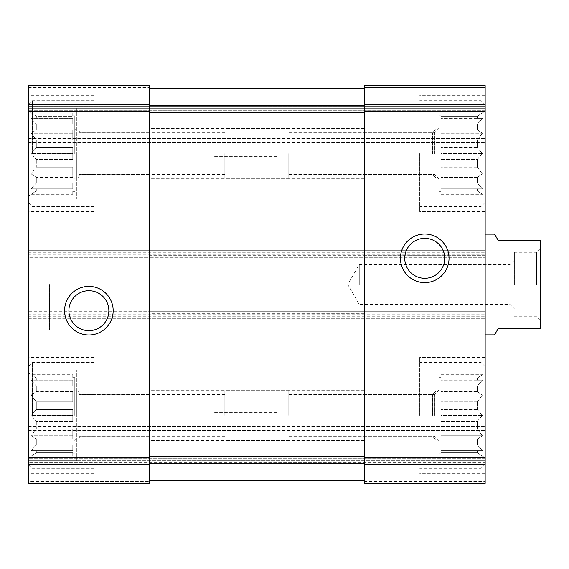 <?xml version="1.0" encoding="UTF-8"?>
<svg xmlns="http://www.w3.org/2000/svg" width="569" height="569" viewBox="0 0 569 569"><rect width="100%" height="100%" fill="white"/><g stroke="black" fill="none" stroke-linecap="round" stroke-linejoin="round"><path stroke-width="0.43" stroke-dasharray="2.85 2.13" d="M72.761 194.278L72.761 190.885L36.302 190.885L36.302 188.83L36.302 190.885L31.217 194.278L36.302 190.885L72.761 190.885L72.761 194.278L31.217 194.278L28.45 195.878L28.45 111.282L28.45 195.878M72.761 188.83L31.217 188.83L36.302 182.948L36.302 177.329L36.302 182.948L31.217 188.83L72.761 188.83L72.761 182.948L36.302 182.948L72.761 182.948L72.761 188.83L31.217 188.83L72.761 188.83L72.761 182.948L72.761 188.83M72.761 177.329L36.302 177.329L31.217 173.929L36.302 167.137L36.302 159.462L36.302 167.137L31.217 173.929L36.302 177.329L72.761 177.329L72.761 167.137L36.302 167.137L72.761 167.137L72.761 177.329L72.761 173.929L31.217 173.929L72.761 173.929L72.761 167.137L72.761 177.329M72.761 159.462L36.302 159.462L31.217 153.58L36.302 159.462L72.761 159.462L72.761 147.698L36.302 147.698L36.302 140.024L36.302 147.698L31.217 153.58L36.302 147.698L72.761 147.698L72.761 159.462L72.761 153.58L31.217 153.58L72.761 153.58L72.761 159.462M74.774 153.58L74.774 115.813L74.774 153.58M72.761 140.024L36.302 140.024L31.217 133.231L36.302 140.024L72.761 140.024L72.761 129.832L36.302 129.832L36.302 124.213L36.302 129.832L31.217 133.231L36.302 129.832L72.761 129.832L72.761 140.024L72.761 133.231L31.217 133.231L72.761 133.231L72.761 140.024M72.761 124.213L36.302 124.213L31.217 118.331L36.302 124.213L72.761 124.213L72.761 118.331L36.302 118.331L36.302 116.275L36.302 118.331L31.217 118.331L72.761 118.331L72.761 124.213L72.761 118.331L31.217 118.331L72.761 118.331L72.761 124.213M72.761 112.882L72.761 116.275L36.302 116.275L31.217 112.882L36.302 116.275L72.761 116.275L72.761 112.882L31.217 112.882L28.45 111.282M72.761 456.118L72.761 452.725L36.302 452.725L36.302 450.669L36.302 452.725L31.217 456.118L36.302 452.725L72.761 452.725L72.761 456.118L31.217 456.118L28.45 457.718L28.45 373.122L28.45 457.718M72.761 450.669L31.217 450.669L36.302 444.787L36.302 439.168L36.302 444.787L31.217 450.669L72.761 450.669L72.761 444.787L36.302 444.787L72.761 444.787L72.761 450.669L31.217 450.669L72.761 450.669L72.761 444.787L72.761 450.669M72.761 439.168L36.302 439.168L31.217 435.769L36.302 428.976L36.302 421.302L36.302 428.976L31.217 435.769L36.302 439.168L72.761 439.168L72.761 428.976L36.302 428.976L72.761 428.976L72.761 439.168L72.761 435.769L31.217 435.769L72.761 435.769L72.761 428.976L72.761 439.168M72.761 421.302L36.302 421.302L31.217 415.42L36.302 421.302L72.761 421.302L72.761 409.538L36.302 409.538L36.302 401.863L36.302 409.538L31.217 415.42L36.302 409.538L72.761 409.538L72.761 421.302L72.761 415.42L31.217 415.42L72.761 415.42L72.761 421.302M74.774 415.42L74.774 377.652L74.774 415.42M72.761 401.863L36.302 401.863L31.217 395.071L36.302 401.863L72.761 401.863L72.761 391.671L36.302 391.671L36.302 386.052L36.302 391.671L31.217 395.071L36.302 391.671L72.761 391.671L72.761 401.863L72.761 395.071L31.217 395.071L72.761 395.071L72.761 401.863M72.761 386.052L36.302 386.052L31.217 380.17L36.302 386.052L72.761 386.052L72.761 380.17L36.302 380.17L36.302 378.115L36.302 380.17L31.217 380.17L72.761 380.17L72.761 386.052L72.761 380.17L31.217 380.17L72.761 380.17L72.761 386.052M72.761 374.722L72.761 378.115L36.302 378.115L31.217 374.722L36.302 378.115L72.761 378.115L72.761 374.722L31.217 374.722L28.45 373.122M28.45 464.297L149.298 464.297L149.298 483.401L28.45 483.401L28.45 311.691L149.298 311.691L149.298 483.401L28.45 483.401L28.45 481.381L28.45 483.401L149.298 483.401L149.298 480.883L364.309 480.883L149.298 480.883L149.298 105.514L149.298 257.309L485.158 257.309L28.45 257.309L28.45 255.296L28.45 257.309L149.298 257.309L149.298 85.599M364.309 464.297L485.158 464.297L485.158 483.401L485.158 462.753L485.158 483.401L364.309 483.401L485.158 483.401L364.309 483.401L364.309 311.691L485.158 311.691L28.45 311.691L28.45 318.74L485.158 318.74L28.45 318.74L28.45 250.26L485.158 250.26L28.45 250.26L28.45 255.296L28.45 85.599M364.309 88.117L149.298 88.117L364.309 88.117L364.309 87.619L364.309 105.514L364.309 88.117L149.298 88.117L149.298 105.514L149.298 88.117M485.158 87.619L485.158 106.247L485.158 85.599L485.158 87.619L364.309 87.619L364.309 85.599L364.309 87.619L485.158 87.619M28.45 481.381L28.45 462.753L28.45 481.381L149.298 481.381L28.45 481.381M149.298 464.297L149.298 311.691L364.309 311.691L364.309 463.486L364.309 105.514L364.309 257.309L364.309 255.296L485.158 255.296L485.158 85.599M485.158 257.309L485.158 255.296L485.158 257.309M364.309 85.599L364.309 255.296M76.787 108.259L76.787 198.901L76.787 108.259L28.45 108.259L28.45 198.901L28.45 106.247L485.158 106.247L485.158 110.272L485.158 106.247L28.45 106.247L28.45 108.259L485.158 108.259L485.158 198.901L485.158 108.259L436.821 108.259L436.821 198.901L436.821 108.259M28.45 108.259L485.158 108.259M485.158 110.272L485.158 142.499L485.158 110.272L28.45 110.272L485.158 110.272M28.45 142.499L485.158 142.499L28.45 142.499L28.45 138.473L28.45 142.499M76.787 460.741L76.787 370.099L76.787 460.741L28.45 460.741L28.45 415.42L28.45 462.753L485.158 462.753L485.158 458.728L485.158 462.753L28.45 462.753L28.45 460.741L485.158 460.741L485.158 415.42L485.158 460.741L436.821 460.741L436.821 370.099L436.821 460.741M28.45 460.741L485.158 460.741M485.158 458.728L485.158 426.501L485.158 458.728L28.45 458.728L485.158 458.728M28.45 426.501L485.158 426.501L28.45 426.501L28.45 430.527L28.45 426.501M485.158 464.297L485.158 250.26L485.158 255.296L149.298 255.296M28.45 415.42L28.45 357.51L28.45 415.42M28.45 153.58L28.45 211.49L28.45 153.58M28.45 284.5L28.45 329.821L28.45 284.5M485.158 415.42L485.158 357.51L485.158 415.42M485.158 153.58L485.158 211.49L485.158 153.58M485.158 284.5L485.158 334.857L485.158 284.5M364.309 480.883L364.309 463.486L364.309 480.883L149.298 480.883M404.758 258.319A19.979 19.979 0 0 0 434.723 275.616A19.979 19.979 0 0 0 434.723 241.014A19.979 19.979 0 0 0 404.758 258.319M68.899 310.681A19.979 19.979 0 0 0 98.864 327.986A19.979 19.979 0 0 0 98.864 293.384A19.979 19.979 0 0 0 68.899 310.681M277.195 284.5L277.195 412.397L277.195 284.5M149.298 284.5L149.298 412.397L149.298 284.5M49.595 284.5L49.595 329.821L49.595 284.5M419.702 415.42L419.702 357.51L419.702 415.42M477.313 450.669L477.313 452.725L477.313 450.669L482.398 450.669L477.313 444.787L477.313 439.168L477.313 444.787L482.398 450.669L440.847 450.669L440.847 444.787L440.847 450.669L440.847 444.787L440.847 450.669L477.313 450.669M477.313 439.168L482.398 435.769L477.313 428.976L477.313 421.302L477.313 428.976L482.398 435.769L477.313 439.168L440.847 439.168L440.847 428.976L440.847 439.168L440.847 428.976L440.847 435.769L482.398 435.769L440.847 435.769L440.847 439.168L477.313 439.168M477.313 421.302L482.398 415.42L477.313 409.538L477.313 401.863L477.313 409.538L482.398 415.42L477.313 421.302L440.847 421.302L440.847 409.538L440.847 421.302L440.847 415.42L440.847 421.302L477.313 421.302M477.313 401.863L482.398 395.071L477.313 391.671L477.313 386.052L477.313 391.671L482.398 395.071L477.313 401.863L440.847 401.863L440.847 391.671L440.847 401.863L440.847 395.071L440.847 401.863L477.313 401.863M477.313 386.052L482.398 380.17L477.313 380.17L477.313 378.115L477.313 380.17L482.398 380.17L477.313 386.052L440.847 386.052L440.847 380.17L440.847 386.052L440.847 380.17L440.847 386.052L477.313 386.052M477.313 378.115L482.398 374.722L477.313 378.115L440.847 378.115L440.847 374.722L440.847 378.115L477.313 378.115M477.313 452.725L482.398 456.118L477.313 452.725L440.847 452.725L440.847 456.118L440.847 452.725L477.313 452.725M438.834 415.42L438.834 377.652L438.834 415.42M477.313 428.976L440.847 428.976L477.313 428.976M477.313 444.787L440.847 444.787L477.313 444.787M477.313 409.538L440.847 409.538L440.847 415.42L482.398 415.42L440.847 415.42L440.847 409.538L477.313 409.538M477.313 391.671L440.847 391.671L440.847 395.071L482.398 395.071L440.847 395.071L440.847 391.671L477.313 391.671M477.313 380.17L440.847 380.17L477.313 380.17M434.474 415.42L434.474 394.601L434.474 415.42M288.782 415.42L288.782 390.242L288.782 415.42M481.132 415.42L481.132 362.545L481.132 415.42M93.913 153.58L93.913 211.49L93.913 153.58M79.134 153.58L79.134 132.762L79.134 153.58M224.833 153.58L224.833 178.758L224.833 153.58M32.476 153.58L32.476 100.706L32.476 153.58M419.702 153.58L419.702 211.49L419.702 153.58M93.913 415.42L93.913 357.51L93.913 415.42M477.313 188.83L477.313 190.885L477.313 188.83L482.398 188.83L477.313 182.948L477.313 177.329L477.313 182.948L482.398 188.83L440.847 188.83L440.847 182.948L440.847 188.83L440.847 182.948L440.847 188.83L477.313 188.83M477.313 177.329L482.398 173.929L477.313 167.137L477.313 159.462L477.313 167.137L482.398 173.929L477.313 177.329L440.847 177.329L440.847 167.137L440.847 177.329L440.847 167.137L440.847 173.929L482.398 173.929L440.847 173.929L440.847 177.329L477.313 177.329M477.313 159.462L482.398 153.58L477.313 147.698L477.313 140.024L477.313 147.698L482.398 153.58L477.313 159.462L440.847 159.462L440.847 147.698L440.847 159.462L440.847 153.58L440.847 159.462L477.313 159.462M477.313 140.024L482.398 133.231L477.313 129.832L477.313 124.213L477.313 129.832L482.398 133.231L477.313 140.024L440.847 140.024L440.847 129.832L440.847 140.024L440.847 133.231L440.847 140.024L477.313 140.024M477.313 124.213L482.398 118.331L477.313 118.331L477.313 116.275L477.313 118.331L482.398 118.331L477.313 124.213L440.847 124.213L440.847 118.331L440.847 124.213L440.847 118.331L440.847 124.213L477.313 124.213M477.313 116.275L482.398 112.882L477.313 116.275L440.847 116.275L440.847 112.882L440.847 116.275L477.313 116.275M477.313 190.885L482.398 194.278L477.313 190.885L440.847 190.885L440.847 194.278L440.847 190.885L477.313 190.885M438.834 153.58L438.834 115.813L438.834 153.58M477.313 167.137L440.847 167.137L477.313 167.137M477.313 182.948L440.847 182.948L477.313 182.948M477.313 147.698L440.847 147.698L440.847 153.58L482.398 153.58L440.847 153.58L440.847 147.698L477.313 147.698M477.313 129.832L440.847 129.832L440.847 133.231L482.398 133.231L440.847 133.231L440.847 129.832L477.313 129.832M477.313 118.331L440.847 118.331L477.313 118.331M434.474 153.58L434.474 132.762L434.474 153.58M288.782 153.58L288.782 178.758L288.782 153.58M481.132 153.58L481.132 100.706L481.132 153.58M79.134 415.42L79.134 394.601L79.134 415.42M224.833 415.42L224.833 390.242L224.833 415.42M32.476 415.42L32.476 362.545L32.476 415.42M436.821 153.58L436.821 178.758L436.821 153.58M432.461 153.58L432.461 132.762L432.461 153.58M364.309 153.58L364.309 178.758L364.309 153.58M81.154 415.42L81.154 394.601L81.154 415.42M149.298 415.42L149.298 390.242L149.298 415.42M76.787 415.42L76.787 390.242L76.787 415.42M436.821 415.42L436.821 390.242L436.821 415.42M432.461 415.42L432.461 394.601L432.461 415.42M364.309 415.42L364.309 390.242L364.309 415.42M81.154 153.58L81.154 132.762L81.154 153.58M149.298 153.58L149.298 178.758L149.298 153.58M76.787 153.58L76.787 178.758L76.787 153.58M440.847 112.882L482.398 112.882L485.158 111.282M440.847 194.278L482.398 194.278L485.158 195.878M440.847 374.722L482.398 374.722L485.158 373.122M440.847 456.118L482.398 456.118L485.158 457.718M72.761 409.538L72.761 415.42L72.761 409.538M72.761 391.671L72.761 395.071L72.761 391.671M72.761 147.698L72.761 153.58L72.761 147.698M72.761 129.832L72.761 133.231L72.761 129.832M213.247 284.5L213.247 412.397L213.247 284.5M494.568 334.857L498.252 328.462L540.55 328.462L540.55 240.538L498.252 240.538L494.568 234.144M540.55 284.5L540.55 248.248L540.55 284.5M536.524 284.5L536.524 252.273L536.524 284.5M514.369 284.5L514.369 252.273L514.369 284.5M510.044 284.5L510.044 264.521L510.044 284.5M359.274 284.5L359.274 264.521L359.274 284.5M28.45 111.453L149.298 111.453M28.45 104.703L149.298 104.703M28.45 87.619L149.298 87.619L28.45 87.619M364.309 481.381L485.158 481.381L364.309 481.381M28.45 457.547L149.298 457.547M364.309 313.704L149.298 313.704M364.309 111.453L485.158 111.453M364.309 104.703L485.158 104.703M28.45 138.473L485.158 138.473L28.45 138.473M28.45 430.527L485.158 430.527L28.45 430.527M364.309 457.547L485.158 457.547M28.45 316.727L485.158 316.727M28.45 314.714L485.158 314.714M28.45 254.286L485.158 254.286M28.45 252.273L485.158 252.273M149.298 112.385L364.309 112.385M149.298 105.514L364.309 105.514M149.298 463.486L364.309 463.486M149.298 456.615L364.309 456.615M74.774 115.813L72.761 115.813M74.774 191.348L72.761 191.348M74.774 377.652L72.761 377.652M74.774 453.187L72.761 453.187M213.247 234.144L277.195 234.144M213.247 334.857L277.195 334.857M277.195 156.603L213.247 156.603M277.195 412.397L213.247 412.397M49.595 239.179L28.45 239.179M49.595 329.821L28.45 329.821M485.158 357.51L419.702 357.51M485.158 473.33L419.702 473.33M440.847 377.652L438.834 377.652M440.847 453.187L438.834 453.187M288.782 436.238L434.474 436.238L438.834 440.598M288.782 394.601L434.474 394.601L438.834 390.242M485.158 366.578L481.132 362.545L419.702 362.545M485.158 464.261L481.132 468.294L419.702 468.294M93.913 95.67L28.45 95.67M93.913 211.49L28.45 211.49M224.833 132.762L79.134 132.762L74.774 128.402M224.833 174.399L79.134 174.399L74.774 178.758M28.45 202.422L32.476 206.455L93.913 206.455M28.45 104.739L32.476 100.706L93.913 100.706M485.158 95.67L419.702 95.67M485.158 211.49L419.702 211.49M93.913 357.51L28.45 357.51M93.913 473.33L28.45 473.33M440.847 115.813L438.834 115.813M440.847 191.348L438.834 191.348M288.782 174.399L434.474 174.399L438.834 178.758M288.782 132.762L434.474 132.762L438.834 128.402M485.158 104.739L481.132 100.706L419.702 100.706M485.158 202.422L481.132 206.455L419.702 206.455M224.833 394.601L79.134 394.601L74.774 390.242M224.833 436.238L79.134 436.238L74.774 440.598M28.45 464.261L32.476 468.294L93.913 468.294M28.45 366.578L32.476 362.545L93.913 362.545M485.158 198.901L436.821 198.901M364.309 174.399L432.461 174.399L436.821 178.758M364.309 132.762L432.461 132.762L436.821 128.402M364.309 128.402L224.833 128.402M364.309 178.758L224.833 178.758M76.787 370.099L28.45 370.099M149.298 394.601L81.154 394.601L76.787 390.242M149.298 436.238L81.154 436.238L76.787 440.598M288.782 390.242L149.298 390.242M288.782 440.598L149.298 440.598M485.158 370.099L436.821 370.099M364.309 436.238L432.461 436.238L436.821 440.598M364.309 394.601L432.461 394.601L436.821 390.242M364.309 390.242L224.833 390.242M364.309 440.598L224.833 440.598M76.787 198.901L28.45 198.901M149.298 132.762L81.154 132.762L76.787 128.402M149.298 174.399L81.154 174.399L76.787 178.758M288.782 128.402L149.298 128.402M288.782 178.758L149.298 178.758M514.369 316.727L536.524 316.727L540.55 320.752M514.369 252.273L536.524 252.273L540.55 248.248M514.369 260.197L510.044 264.521L359.274 264.521L347.744 284.5L359.274 304.479L510.044 304.479L514.369 308.803"/><path stroke-width="0.85" d="M149.298 85.599L28.45 85.599L149.298 85.599L28.45 85.599L149.298 85.599L149.298 483.401L28.45 483.401L28.45 464.297L149.298 464.297M28.45 85.599L28.45 464.297M64.574 310.681A24.303 24.303 0 0 0 101.026 331.727A24.303 24.303 0 0 0 101.026 289.642A24.303 24.303 0 0 0 64.574 310.681M485.158 85.599L364.309 85.599L485.158 85.599L364.309 85.599L485.158 85.599L485.158 483.401L364.309 483.401L364.309 464.297L485.158 464.297M364.309 85.599L364.309 111.453L485.158 111.453M400.434 258.319A24.303 24.303 0 0 0 436.885 279.358A24.303 24.303 0 0 0 436.885 237.273A24.303 24.303 0 0 0 400.434 258.319M364.309 464.297L364.309 111.453M149.298 480.883L364.309 480.883M149.298 88.117L364.309 88.117M404.758 258.319A19.979 19.979 0 0 0 434.723 275.616A19.979 19.979 0 0 0 434.723 241.014A19.979 19.979 0 0 0 404.758 258.319M68.899 310.681A19.979 19.979 0 0 0 98.864 327.986A19.979 19.979 0 0 0 98.864 293.384A19.979 19.979 0 0 0 68.899 310.681M485.158 334.857L494.568 334.857L498.252 328.462L540.55 328.462L540.55 240.538L498.252 240.538L494.568 234.144L485.158 234.144M28.45 104.703L149.298 104.703M28.45 111.453L149.298 111.453M28.45 457.547L149.298 457.547M364.309 104.703L485.158 104.703M364.309 457.547L485.158 457.547M149.298 463.486L364.309 463.486M149.298 456.615L364.309 456.615M149.298 112.385L364.309 112.385M149.298 105.514L364.309 105.514"/></g></svg>
